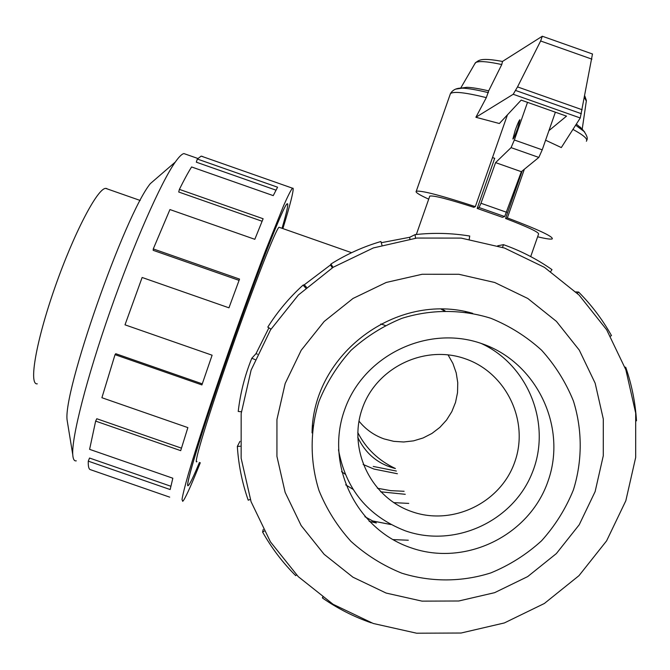 <?xml version="1.0" encoding="UTF-8"?>
<svg xmlns="http://www.w3.org/2000/svg" width="670" height="670" viewBox="0 0 670 670"><rect width="100%" height="100%" fill="white"/><g stroke="black" fill="none" stroke-linecap="round" stroke-linejoin="round"><path stroke-width="1" d="M279.583 227.44L279.047 227.247C276.266 228.219 254.064 284.633 231.426 349.33C208.412 414.805 192.742 466.555 196.955 461.571M229.86 350.51C202.013 429.738 183.379 491.462 188.454 485.365C190.096 483.765 193.756 476.119 199.442 462.442C194.685 473.899 191.31 481.177 189.334 484.276L188.446 485.39C183.731 490.465 201.879 430.341 229.483 351.591C257.046 272.874 283.469 205.774 287.087 203.831L287.665 203.839C288.184 205.531 286.308 213.688 282.045 228.303C287.095 211 288.77 202.851 287.078 203.856C283.82 204.852 257.255 272.229 229.86 350.51M369.153 521.335L376.356 522.985L364.882 516.704M345.67 484.82L353.04 489.334M393.692 502.626L408.742 503.405M465.34 358.802C424.663 344.221 376.297 367.537 362.277 408.583C347.638 449.411 370.946 497.776 411.899 511.671C452.644 526.168 500.875 502.751 514.836 461.789C529.4 421.036 506.227 372.771 465.34 358.802M357.772 432.51C365.946 448.531 378.491 460.533 395.409 468.523L393.391 468.012C377.177 463.339 365.292 453.096 357.747 437.276M448.021 354.815L452.92 363.467L456.203 372.855L457.752 382.679L457.526 392.628L455.533 402.377L451.831 411.615L446.547 420.048L439.838 427.401L431.932 433.448L423.072 437.979L413.549 440.86L403.667 441.991L393.742 441.337L384.094 438.925C374.053 435.349 365.678 429.411 358.986 421.112M401.841 573.202C430.885 582.238 461.865 582.13 490.85 572.9C509.627 565.17 526.528 554.475 541.553 540.807C555.129 525.716 565.74 508.756 573.378 489.946C582.473 460.918 582.481 429.956 573.403 400.953C565.773 382.176 555.179 365.259 541.603 350.209C526.587 336.6 509.694 325.972 490.926 318.309C461.94 309.188 430.961 309.188 401.916 318.325C383.089 326.005 366.13 336.667 351.038 350.318C337.387 365.426 326.717 382.411 319.021 401.271C309.867 430.391 309.858 461.463 318.995 490.549C326.675 509.384 337.337 526.335 350.979 541.385C366.063 554.986 383.014 565.597 401.841 573.202M482.04 343.735C536.578 362.395 567.465 426.757 548.052 481.119C529.442 535.757 465.122 567.038 410.743 547.717C356.088 529.216 324.967 464.653 344.497 410.149C363.232 355.368 427.787 324.272 482.04 343.735M481.244 343.467C528.689 365.2 552.038 424.78 532.106 473.095C512.784 521.654 454.469 548.244 405.216 530.791C367.972 516.21 345.728 489.209 338.492 449.779M37.269 383.835C28.5 385.275 36.054 341.147 55.007 287.187C73.859 233.235 97.602 188.044 105.734 188.387L106.823 188.563M345.184 474.176L341.533 471.663M397.402 473.74L373.935 469.059L363.123 464.452M408.298 540.229L392.796 539.576M504.477 248.034L461.194 238.101L416.74 238.059L373.358 247.934L333.208 267.246L298.343 295.026L270.504 329.9L251.116 370.1L241.158 413.616L241.141 458.238L251.074 501.713L270.437 541.854L298.25 576.635L333.107 604.306L373.24 623.477L416.623 633.209L461.077 633.024L504.368 622.941L544.341 603.494L578.989 575.656L606.61 540.841L625.822 500.775L635.679 457.459L635.688 413.063L625.855 369.79L606.668 329.791L579.073 295.06L544.434 267.347L504.477 248.034M494.703 282.489L458.883 274.29L422.117 274.273L386.23 282.455L353.04 298.443L324.205 321.433L301.199 350.268L285.169 383.516L276.945 419.495L276.936 456.396L285.135 492.35L301.14 525.54L324.138 554.308L352.948 577.197L386.138 593.067L422.016 601.132L458.791 600.99L494.611 592.674L527.684 576.594L556.368 553.571L579.223 524.761L595.128 491.604L603.285 455.759L603.302 419.018L595.161 383.207L579.274 350.109L556.427 321.382L527.767 298.46L494.703 282.489M371.289 622.79L371.272 622.849C353.886 616.81 337.638 608.536 322.513 598.034L322.513 597.205M296.509 574.877L295.73 575.664C282.698 562.641 271.651 548.102 262.598 532.039L263.226 529.434M250.295 499.46L248.21 500.189C242.13 482.777 238.512 464.854 237.339 446.429L239.969 441.329M241.376 411.799L238.227 411.447C240.321 393.097 244.852 375.368 251.803 358.257L256.015 353.634L268.913 327.831M270.99 329.129L267.782 327.119C277.64 311.5 289.398 297.497 303.075 285.102L304.272 284.8L330.503 264.952L330.955 264.014C346.583 254.232 363.232 246.728 380.895 241.51L381.967 245.145M381.247 242.716L409.688 237.289L415.09 234.617C433.381 232.599 451.597 233.068 469.737 236.033L469.226 239.182M200.288 462.736C192.399 482.459 186.93 494.845 183.865 499.879L182.726 501.344L182.014 499.452C182.768 494.703 184.895 486.185 188.396 473.891C196.503 446.379 211.276 401.422 228.361 352.537C241.577 314.992 253.964 281.082 265.504 250.781L283.586 205.715C287.824 196.134 290.78 190.288 292.438 188.178L293.125 188.278C293.602 191.327 290.185 204.769 282.874 228.596M522.164 171.026L505.574 218.487C528.53 227.281 539.518 232.515 538.538 234.165L530.707 256.585M555.38 112.2L542.223 149.837L538.831 157.425L521.352 171.696L504.669 216.552L502.467 217.323L477.174 208.42L494.703 158.296L492.492 157.576M515.188 130.34C517.65 123.531 519.242 119.997 519.97 119.737L517.659 128.422C515.18 135.256 513.589 138.791 512.877 139.025L515.188 130.34M527.516 102.351L514.351 139.996L511.076 147.635L495.591 162.617L480.976 203.261L479.067 207.541L477.174 208.42M538.831 157.425L511.076 147.635M521.352 171.696L495.591 162.617M506.662 212.298L480.976 203.261M429.612 196.561L429.78 196.084C433.398 195.272 448.096 199.023 473.874 207.332L475.34 206.628L507.441 114.838M428.7 199.158C419.219 194.828 415.073 192.198 416.254 191.26C421.179 190.255 440.868 195.38 475.34 206.628M524.35 169.242L507.349 217.884L505.574 218.487M545.589 140.206L561.309 147.567L580.262 117.979L513.22 94.277L475.893 117.275L499.359 123.514L521.176 100.115L566.519 116.136L548.931 130.642M580.262 117.979L592.481 54.002M475.893 117.275L486.319 97.627L488.673 90.869L501.763 64.546L502.508 61.456M502.475 61.447L542.315 36.23L540.631 40.987L517.525 86.899L513.22 94.277M591.92 59.153L540.631 40.987M582.155 109.746L517.525 86.899M460.667 88.189L466.781 87.293C471.898 87.46 479.192 88.658 488.673 90.869M507.349 217.884C538.42 229.651 553.386 236.652 552.256 238.88C550.899 239.517 546.025 238.813 537.625 236.778M584.483 97.669L586.376 101.187M576.351 124.084L581.493 128.464M474.703 63.96L475.826 62.469C479.251 60.836 487.894 61.531 501.763 64.546M275.956 190.146L196.327 162.182L197.332 159.033L277.573 187.206L273.243 195.623L191.587 166.956C188.119 172.45 184.057 179.929 179.392 189.376L263.126 218.747L254.818 239.307L169.937 209.559L153.279 248.922L239.55 279.097L228.956 307.823L142.132 277.481L125.005 324.833L212.105 355.209L201.913 384.923L115.031 354.656L115.768 353.718L202.273 383.851M202.893 156.587L201.184 156.127L197.332 159.033M262.096 221.251L178.722 192.014L179.392 189.376M239.073 280.37L153.162 250.32L153.279 248.922M115.031 354.656L101.907 397.72L187.868 427.611L180.691 450.65L95.642 421.103L96.79 418.742L181.453 448.155M95.642 421.103L89.604 449.344L172.827 478.221L170.163 489.552L88.281 461.153L89.537 458.037L170.858 486.253M88.281 461.153C88.113 466.01 88.7 468.799 90.031 469.528L169.678 497.14M76.279 460.843C74.228 461.245 73.063 459.193 72.762 454.687C71.514 437.711 86.614 378.257 110.181 311.039C133.715 243.821 161.093 182.014 175.289 162.065C179.007 156.788 181.888 153.958 183.932 153.581L197.859 158.472M67.779 424.202L67.218 420.777C61.95 394.136 124.737 214.936 150.298 183.655L175.289 162.065M322.898 597.481L322.513 598.034M264.156 531.159L262.598 532.039M240.161 446.245L237.339 446.429M255.128 359.606L251.803 358.257M257.456 354.221L256.015 353.634M305.713 288.025L303.075 285.102M306.525 287.296L304.272 284.8M332.303 267.816L330.503 264.952M330.955 264.014L333.049 267.347M409.881 238.947L409.688 237.289M415.09 234.617L415.5 238.202M497.718 245.79L503.471 244.667L502.534 247.356M550.715 271.476L552.005 269.642C536.971 259.106 520.791 250.781 503.471 244.667M575.857 291.911L578.612 292.045L577.322 293.334M610.479 336.147L611.476 335.586C602.506 319.573 591.543 305.059 578.612 292.045M624.884 367.068L625.738 367.311L625.06 367.554M636.399 420.827L636.5 420.827C635.344 402.494 631.751 384.655 625.738 367.311M472.71 313.334C396.975 291.283 312.907 353.685 312.053 432.904M390.928 524.551L372.319 520.933M441.229 309.213L444.068 310.763M396.372 471.052L373.232 466.437M442.1 309.222L444.972 310.754M404.111 491.286L390.652 490.633L377.394 488.246M405.258 494.301L380.661 491.805M470.474 312.907L465.206 311.617M312.589 425.199L312.295 430.634M372.202 520.866L390.853 524.518M542.223 149.837L514.351 139.996M504.669 216.552L479.067 207.541M581.367 113.707L515.674 90.484M450.031 94.78L450.433 93.632C453.481 91.154 465.441 92.477 486.319 97.627M455.717 89.102L462.2 88.138C468.196 88.356 476.94 89.864 488.422 92.669M572.942 129.411C583.662 135.214 588.134 139.159 586.367 141.236M575.639 125.189L584.642 131.898M351.591 252.691L279.047 227.247M385.216 325.469L380.836 323.937M140.189 200.464L105.734 188.387M416.338 234.483L429.78 196.084M592.548 54.019L542.315 36.23M416.254 191.26L450.433 93.632C452.769 89.746 456.689 87.921 462.2 88.138L466.781 87.293M584.809 95.986L586.367 100.492M580.161 126.998L583.428 130.591C586.878 135.281 587.992 138.472 586.769 140.181M586.25 101.547L582.197 129.243M475.415 62.729L460.692 88.122M475.826 62.469C479.092 60.317 480.616 57.377 502.684 61.489M292.438 188.178L201.184 156.127M67.218 420.777L72.762 454.687M393.391 468.012L386.297 465.541"/></g></svg>
